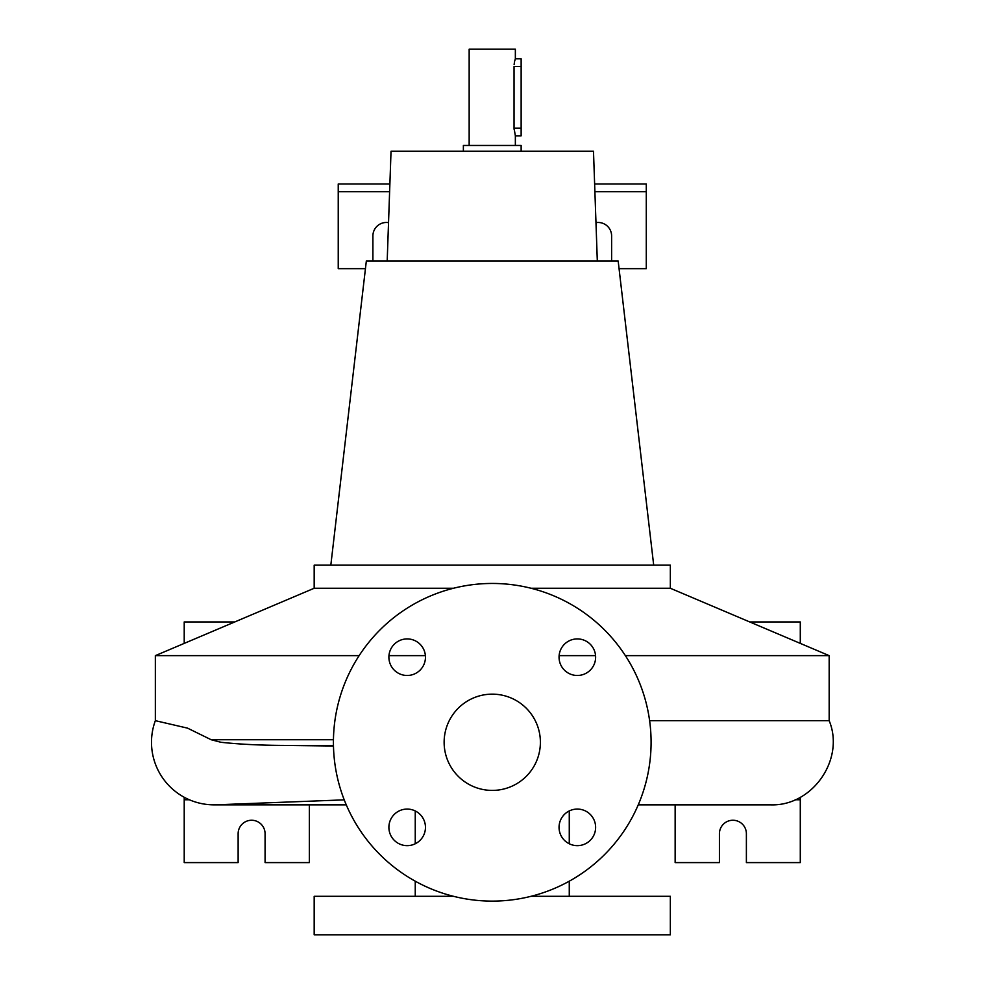 <?xml version="1.0" encoding="UTF-8"?>
<svg xmlns="http://www.w3.org/2000/svg" width="984" height="984" viewBox="0 0 984 984"><rect width="100%" height="100%" fill="white"/><g stroke="black" fill="none" stroke-linecap="round" stroke-linejoin="round"><path stroke-width="1.48" d="M492.258 694.15A48.13 48.13 0 0 0 444.128 742.28A48.13 48.13 0 0 0 492.258 790.41A48.13 48.13 0 0 0 540.388 742.28A48.13 48.13 0 0 0 492.258 694.15M407.179 638.911A18.29 18.29 0 0 0 388.889 657.189A18.29 18.29 0 0 0 407.179 675.479A18.29 18.29 0 0 0 425.457 657.189A18.29 18.29 0 0 0 407.179 638.911M407.179 809.069A18.29 18.29 0 0 0 388.889 827.359A18.29 18.29 0 0 0 407.179 845.65A18.29 18.29 0 0 0 425.457 827.359A18.29 18.29 0 0 0 407.179 809.069M577.337 809.069A18.29 18.29 0 0 0 559.047 827.359A18.29 18.29 0 0 0 577.337 845.65A18.29 18.29 0 0 0 595.627 827.359A18.29 18.29 0 0 0 577.337 809.069M577.337 638.911A18.29 18.29 0 0 0 559.047 657.189A18.29 18.29 0 0 0 577.337 675.479A18.29 18.29 0 0 0 595.627 657.189A18.29 18.29 0 0 0 577.337 638.911M453.452 588.26L314.179 588.26L314.179 565.16L670.338 565.16L670.338 588.26L829.168 655.639L625.381 655.639M595.566 655.639L559.121 655.639M649.612 720.669L829.168 720.669C845.194 759.377 812.317 806.511 770.447 804.851L638.247 804.851L770.447 804.851M514.115 64.624L514.497 62.017M514.706 61.082L515.21 59.286M469.159 145.46L469.159 49.2L515.358 49.2L515.358 58.831L521.139 58.831L521.139 66.531L514.042 66.531C515.481 56.592 515.481 56.592 514.042 66.531L514.042 128.129L515.358 135.829L515.358 145.46M514.066 129.298L514.042 128.129L521.139 128.129L521.139 135.829L515.358 135.829M344.228 799.857L216.615 804.801A62.57 62.57 0 0 1 155.349 720.669L187.563 728.148L211.179 739.734L220.957 742.28C239.186 744.261 260.157 745.306 283.847 745.417L333.465 746.007M521.139 151.241L521.139 145.46L463.378 145.46L463.378 151.241M670.338 588.26L531.065 588.26M653.696 565.16L618.161 260.969L366.343 260.969L330.821 565.16M597.313 260.969L593.487 151.241L391.029 151.241L387.192 260.969M453.452 896.301L314.179 896.301L314.179 934.8L670.338 934.8L670.338 896.301L531.065 896.301M184.217 797.274L184.217 862.599L238.128 862.599L238.128 833.731A13.481 13.481 0 0 1 251.609 820.25A13.481 13.481 0 0 1 265.077 833.731L265.077 862.599L309.357 862.599L309.357 804.851M675.147 804.851L675.147 862.599L719.427 862.599L719.427 833.731A13.481 13.481 0 0 1 732.908 820.25A13.481 13.481 0 0 1 746.389 833.731L746.389 862.599L800.287 862.599L800.287 797.274M372.899 260.969L372.899 235.951A13.481 13.481 0 0 1 388.532 222.642M611.617 260.969L611.617 235.951A13.481 13.481 0 0 0 595.984 222.642M492.258 901.11A158.83 158.83 0 0 0 651.088 742.28A158.83 158.83 0 0 0 492.258 583.451A158.83 158.83 0 0 0 333.428 742.28A158.83 158.83 0 0 0 492.258 901.11M389.885 183.971L338.238 183.971L338.238 191.671L389.615 191.671M619.071 268.669L646.279 268.669L646.279 183.971L594.631 183.971M646.279 191.671L594.902 191.671M365.445 268.669L338.238 268.669L338.238 191.671M800.287 643.388L800.287 621.949L749.759 621.949M800.287 799.758L795.17 799.758M234.758 621.949L184.217 621.949L184.217 643.388M189.334 799.758L184.217 799.758M521.139 66.531L521.139 128.129M425.396 655.639L388.951 655.639M359.135 655.639L155.349 655.639L155.349 720.669M333.453 745.417L283.847 745.417M333.441 739.734L211.179 739.734M829.168 655.639L829.168 720.669M569.269 810.951L569.269 843.768M569.269 881.197L569.269 896.301M415.248 810.951L415.248 843.768M415.248 881.197L415.248 896.301M314.179 588.26L155.349 655.639M214.057 804.851L346.27 804.851"/></g></svg>
